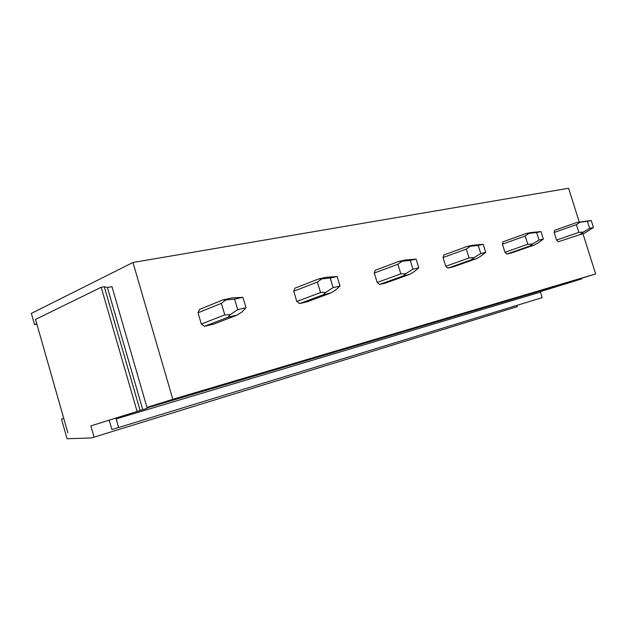 <?xml version="1.0" encoding="UTF-8"?>
<svg xmlns="http://www.w3.org/2000/svg" width="627" height="627" viewBox="0 0 627 627"><rect width="100%" height="100%" fill="white"/><g stroke="black" fill="none" stroke-linecap="round" stroke-linejoin="round"><path stroke-width="0.94" d="M579.223 221.927L568.587 188.257L132.963 262.486L31.35 313.414L34.548 324.614L36.86 324.135M36.695 323.571L34.548 324.614M90.86 425.898L147.22 408.279L116.003 418.037L118.605 427.536L111.951 429.526L109.137 420.184L90.86 425.898L94.089 437.144L91.409 437.936L67.097 438.743L61.517 419.189L63.766 418.436M94.089 437.144L517.338 306.619L516.954 305.373M118.605 427.536L542.175 297.637L540.443 292.111L540.944 290.795L147.102 407.879L540.944 290.795M132.963 262.486L172.833 399.297L595.65 273.944L540.999 290.771M172.833 399.297L146.969 407.417L111.959 286.649L107.389 287.503L142.76 409.603M116.003 418.037L109.137 420.184M582.945 233.714L595.65 273.944M330.946 292.958L307.175 301.775L299.549 303.601L323.313 294.761L330.946 292.958L335.547 290.074L340.014 286.022L337.146 276.523L330.225 278.051L333.109 287.621L325.789 292.354L320.554 292.558L296.814 301.462L299.549 303.601M296.814 301.462L293.742 291.218L317.395 282.064L320.554 292.558M337.146 276.523L326.22 277.291L318.563 278.968L294.925 288.177L293.742 291.218M237.163 315.075L213.627 324.135L204.512 326.314L228.001 317.238L237.163 315.075L241.928 311.98L246.019 307.732L242.923 297.3L234.592 299.134L237.704 309.652L230.187 314.73L224.787 314.872L201.338 324.026L204.512 326.314M201.338 324.026L198.03 312.802L221.378 303.343L224.787 314.872M242.923 297.3L232.076 297.896L222.875 299.91L199.543 309.432L198.03 312.802M409.666 274.391L386.028 282.926L379.554 284.47L403.216 275.911L409.666 274.391L414.102 271.687L418.773 267.839L416.101 259.116L410.254 260.401L412.942 269.179L405.857 273.623L400.818 273.858L377.172 282.471L379.554 284.47M377.172 282.471L374.303 273.043L397.879 264.218L400.818 273.858M416.101 259.116L405.261 259.993L398.788 261.412L375.244 270.284L374.303 273.043M476.692 258.583L453.407 266.82L447.85 268.144L471.175 259.884L476.692 258.583L480.956 256.043L485.729 252.375L483.221 244.311L478.229 245.416L480.744 253.527L473.902 257.697L469.059 257.956L445.742 266.271L447.85 268.144M445.742 266.271L443.054 257.54L466.3 249.052L469.059 257.956M483.221 244.311L472.57 245.267L467.021 246.482L443.798 255.009L443.054 257.54M534.455 244.961L511.648 252.893L506.82 254.053L529.666 246.09L534.455 244.961L538.546 242.571L543.335 239.075L540.983 231.575L536.665 232.531L539.024 240.07L532.433 243.997L527.785 244.279L504.939 252.281L506.82 254.053M504.939 252.281L502.407 244.154L525.199 235.995L527.785 244.279M540.983 231.575L530.575 232.578L525.771 233.628L503.011 241.818L502.407 244.154M584.732 233.103L558.249 241.756L584.732 233.103L593.44 227.499L591.222 220.5L587.444 221.331L589.67 228.369L583.329 232.092L578.862 232.374L556.564 240.086L558.249 241.756M556.564 240.086L554.174 232.484L576.417 224.638L578.862 232.374M591.222 220.5L576.871 222.444L554.652 230.313L554.174 232.484M67.888 432.873L35.52 319.433L101.182 287.291L104.286 286.711L107.389 287.503M137.039 411.234L101.182 287.291M147.22 408.279L146.969 407.417M140.08 410.332L104.286 286.711M540.396 291.602L581.676 278.905L581.48 278.31M570.883 281.57L571.056 282.111L540.396 291.539M571.056 282.111L572.851 281.578L572.678 281.021M580.312 278.67L580.492 279.258L572.851 281.578M580.492 279.258L581.676 278.905M228.001 317.238L230.187 314.73M222.875 299.91L225.814 299.941L221.378 303.343M234.592 299.134L225.814 299.941M237.704 309.652L246.019 307.732M323.313 294.761L325.789 292.354M318.563 278.968L321.729 278.89L317.395 282.064M330.225 278.051L321.729 278.89M333.109 287.621L340.014 286.022M403.216 275.911L405.857 273.623M398.788 261.412L402.079 261.255L397.879 264.218M410.254 260.401L402.079 261.255M412.942 269.179L418.773 267.839M471.175 259.884L473.902 257.697M467.021 246.482L470.36 246.27L466.3 249.052M478.229 245.416L470.36 246.27M480.744 253.527L485.729 252.375M529.666 246.09L532.433 243.997M525.771 233.628L529.11 233.377L525.199 235.995M536.665 232.531L529.11 233.377M539.024 240.07L543.335 239.075M580.555 234.09L583.329 232.092M576.871 222.444L580.194 222.17L576.417 224.638M587.444 221.331L580.194 222.17M589.67 228.369L593.44 227.499M116.12 418.907L540.443 292.111"/></g></svg>
